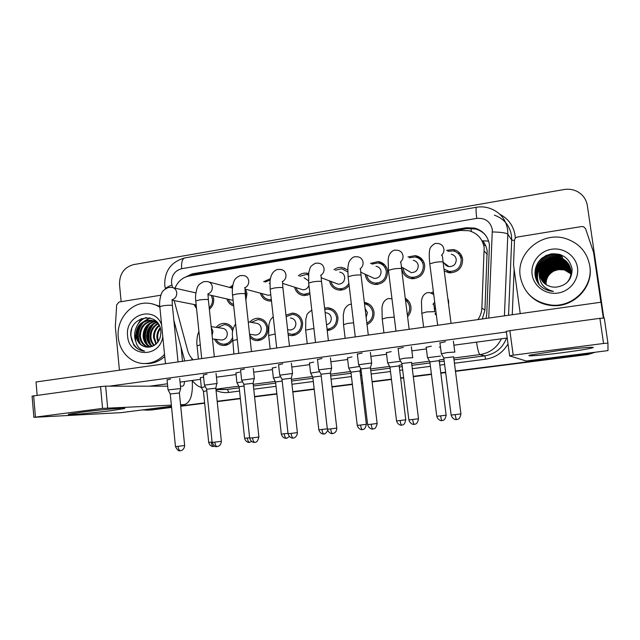 <?xml version="1.0" encoding="UTF-8"?>
<svg xmlns="http://www.w3.org/2000/svg" width="640" height="640" viewBox="0 0 640 640"><rect width="100%" height="100%" fill="white"/><g stroke="black" fill="none" stroke-linecap="round" stroke-linejoin="round"><path stroke-width="0.96" d="M405.272 298.264C408.472 300.184 410.352 303.024 410.92 306.784C411.304 310.576 410.192 313.872 407.576 316.656M364.344 302.424C369.76 303.392 372.992 306.664 374.032 312.24C374.368 317.92 372.032 322.024 367.016 324.544M324.608 308.112L327.664 307.776C333.384 308.424 336.808 311.688 337.936 317.568C337.968 325.112 334.4 329.456 327.232 330.6M285.976 315.128L292.44 313.08C298.112 313.664 301.496 316.904 302.608 322.784C302.592 330.376 299.016 334.672 291.864 335.68L288.224 335.056M249.832 322.104C252.04 319.568 254.76 318.288 257.984 318.264C263.584 318.808 266.936 322.016 268.024 327.896C268.008 335.36 264.52 339.608 257.568 340.64C254.544 340.64 251.992 339.512 249.904 337.256M237.288 339.488L232.472 340.728M232.304 340.656C230.208 343.688 227.424 345.304 223.96 345.496C219.624 345.4 216.488 343.288 214.552 339.16M436.288 314.448L435.28 313.232M447.768 298.072L448.632 301.216L448.6 304.488M436.328 314.72L435.2 314.624M412.528 278.768L411.696 277.32M408 256.952L415.384 255.616C420.608 256.744 423.72 259.968 424.712 265.296C424.56 273.896 420.24 278.368 411.752 278.712C406.208 277.76 402.912 274.504 401.856 268.936L401.768 267.128M377.472 284.44L377.16 283.96M370.488 263.408L378.24 261.568C383.496 262.6 386.624 265.808 387.624 271.2C387.496 279.584 383.336 284.016 375.16 284.488C369.608 283.624 366.312 280.384 365.264 274.768L365.208 274.24M349.12 285.424C346.568 288.704 343.296 290.272 339.304 290.12C333.952 289.384 330.688 286.312 329.504 280.888M309.968 294.272L304.184 295.632C299.16 295.048 295.952 292.224 294.576 287.176M271.48 300.96L269.776 301.032C265.016 300.544 261.88 297.928 260.376 293.176M245.592 289.216L247.008 293.608L245.88 300.088M233.696 305.936C230.32 304.832 228.04 302.496 226.88 298.936M212.856 295.728L213.672 298.92C213.968 303.168 212.528 306.632 209.368 309.312M196.56 308.656L194.056 304.504M448.112 272.632L447.272 270.952M446.608 250.32L453.416 249.552C458.576 250.792 461.648 254.024 462.632 259.256C462.448 268.096 457.944 272.616 449.104 272.808L444.248 271.008M482.328 318.976L484.936 310.04L487.144 250.912C486.568 247.128 485.072 243.76 482.648 240.808L488.648 241.128M477.896 319.6C480.336 316.152 481.656 312.336 481.872 308.144L484.168 247.584C482.544 238.808 477.456 233.184 468.896 230.72L460.568 230.448L189.264 275.968C182.584 277.352 177.832 281.416 174.992 288.16M174.176 300.584L187.68 350.608C188.688 354.264 190.536 357.32 193.208 359.792M216.176 327.368C218.336 324.744 221.032 323.408 224.256 323.344C228.2 323.528 231.144 325.448 233.088 329.12M431.12 292.864L433.376 291.808M333.976 269.688C336.376 267.88 339.032 267.12 341.936 267.4L347.728 269.992L341.936 267.4M298.376 275.776C300.76 273.776 303.448 272.888 306.44 273.12L308.608 273.568M263.632 281.688L270.416 278.704M229.68 287.44L232.856 285.152M458.032 253.328L460.12 253.472M460.16 255.504L461.648 255.888M420.696 259.216L421.912 259.144M385.376 266.864L386.128 266.8M405.68 299.072L406.312 298.936M406.624 300.864L408.216 300.672M135.232 337.752L135.4 339.08M141.232 318.592L136.64 326.504M171.544 407.08L150.056 410.016M594 352.384L587.896 354.328L455.368 371.176L587.896 354.328L594.648 352.304L588.008 354.504L455.392 371.352M445.64 372.408L440.728 373.032L445.64 372.408M431.424 374.216L413.216 376.536L431.424 374.216M403.64 377.752L400.616 378.136L403.64 377.752M391.432 379.304L372.096 381.76L391.432 379.304M362.64 382.96L361.44 383.112L362.64 382.96M352.368 384.264L331.968 386.856L352.368 384.264M314.176 389.12L292.8 391.84L314.176 389.12M276.848 393.864L254.552 396.696L276.848 393.864M240.352 398.504L217.2 401.448L240.352 398.504M204.656 403.04L180.696 406.088L204.656 403.04M595.232 352.232L588.008 354.504M445.664 372.592L440.752 373.216M431.448 374.4L413.24 376.712M403.656 377.928L400.64 378.312M391.456 379.48L372.12 381.936M362.656 383.136L361.456 383.288M352.384 384.44L331.992 387.032M314.2 389.296L292.816 392.008M276.872 394.032L254.568 396.872M240.368 398.672L217.216 401.616M204.672 403.208L180.712 406.248M171.576 407.416L151.968 409.904M485.472 245.272L483.784 245.544M455.488 250.136L454.304 250.336M417.76 256.264L416.608 256.448M380.848 262.256L379.808 262.424M344.728 268.12L343.848 268.256M486.072 318.448L486.76 313.968L489.424 244.576C487.864 236.08 482.952 230.584 474.696 228.08L466.168 227.744L192.12 273.864L183.424 278.088M189.712 275.896L194.256 274.44L466.96 228.624L475.44 228.968C479.456 230.024 482.824 232.096 485.536 235.2M121.144 301.688L119.512 284.488C119.448 273.936 124.104 267.32 133.48 264.632L564.04 189.536C568.648 188.776 573 189.4 577.088 191.424C582.816 194.512 586.232 199.208 587.328 205.528L603.8 317.968M147.552 410.136L142.6 409.904M587.784 354.152L455.344 370.992M445.616 372.232L440.712 372.856M431.4 374.04L413.192 376.352M403.616 377.576L400.592 377.96M391.416 379.128L372.072 381.584M362.616 382.784L361.416 382.936M352.344 384.088L331.952 386.688M314.16 388.944L292.784 391.664M276.832 393.696L254.536 396.528M240.336 398.336L217.176 401.28M204.64 402.872L180.68 405.92M451.256 254.232C454.048 254.864 455.704 256.592 456.232 259.416C456.128 264.16 453.704 266.56 448.96 266.616C446.784 266.24 445.224 265.064 444.272 263.096M447.8 251.32L453.088 250.904C457.656 251.992 460.376 254.848 461.248 259.472C461.08 267.296 457.096 271.28 449.28 271.432L443.992 269.056M447.832 266.344L447.872 265.8M460.576 256.968L462.28 257.592M454.928 352.064L446.896 352.6L441.416 353.784M456.68 419.56L456.64 419.56C456.128 419.24 455.656 417.6 455.224 414.624L460.912 413.888L453.648 356.816L443.776 358.008L441.304 353.576L439.92 342.68M449.912 272.88L448.928 271.376M440.472 356.096L427.568 357.712M432.664 293.584L433.56 293.2M442.08 420.576L442.032 420.584C441.504 420.288 441.032 418.72 440.624 415.872L446.136 415.168L439.248 360.632L429.856 361.88M440.624 415.872L436.776 416.288L429.84 361.76L427.464 357.528L426.16 347.112M435.552 308.728L434.296 308.528M436.144 313.32L435.016 313.184M413.2 260.312C416.024 260.888 417.704 262.608 418.24 265.472C418.144 270.088 415.824 272.464 411.272 272.608L407.216 270.272M409.304 257.792L415.096 256.968C419.728 257.952 422.48 260.8 423.36 265.512C423.224 273.112 419.4 277.056 411.896 277.344C407.016 276.496 404.12 273.624 403.192 268.72L403.128 267.912M423.416 262.536L424.056 262.656M412.792 357.688L404.648 358.216L399.544 359.32M414.312 424.344L414.264 424.344C413.632 424.048 413.112 422.432 412.688 419.496L418.504 418.744L411.536 362.352L401.856 363.504L399.44 359.12L398.12 348.344M414.136 278.712L413.224 277.4M420.632 259.176L421.736 258.952M376.016 266.264C378.848 266.792 380.536 268.504 381.072 271.408C380.992 275.896 378.76 278.248 374.368 278.464L370.936 276.88M371.856 264.12L377.992 262.912C382.648 263.808 385.416 266.64 386.304 271.416C386.184 278.824 382.504 282.728 375.272 283.128C370.536 282.4 367.648 279.656 366.616 274.888M372.984 429.016L372.92 429.016C372.176 428.736 371.6 427.144 371.184 424.24L377.136 423.48L370.416 367.872L371.728 362.976L358.672 364.728M360.944 368.992L358.568 364.536M370.416 367.872L360.936 368.872M339.648 272.096C342.488 272.584 344.176 274.28 344.712 277.208C344.632 281.592 342.48 283.92 338.248 284.192L335.344 283.096M335.376 270.28L341.72 268.736L347.736 271.912M330.392 373.016L331.592 368.296L318.664 369.816L317.464 359.288M332.64 433.568L332.576 433.576C331.72 433.312 331.096 431.744 330.68 428.88L336.776 428.096L330.368 373.136L321.016 374.232M348.88 283.368C346.688 287.08 343.528 288.888 339.4 288.776C335.024 288.216 332.2 285.76 330.936 281.432M304.08 277.808L308.472 280.768M299.792 276.28L306.256 274.44L308.472 274.936M291.296 378.168L292.416 373.496L279.784 375.16M293.272 438.016L293.184 438.024C292.232 437.776 291.552 436.24 291.152 433.408L297.376 432.608L291.28 378.28L282 379.344M308.936 285.296C307.888 288.264 305.872 289.768 302.88 289.8L300.416 289.016M309.808 292.856L304.264 294.304C300.168 293.856 297.416 291.632 296.008 287.624M400.4 361.256L387.696 362.96M405.488 300.04C407.8 301.768 409.16 304.08 409.576 306.984C409.888 309.904 409.152 312.536 407.352 314.872M401.752 425.144L401.704 425.152C401.064 424.872 400.544 423.328 400.144 420.512L405.776 419.792L399.152 365.872L389.936 367.088M400.144 420.512L396.552 420.896L389.92 366.976L387.6 362.784L386.352 352.48M405.384 298.944L406.096 298.776M365.072 308.48L367.432 312.6L366.136 317.272M359.552 366.48L348.728 368.088M364.512 303.816C369.112 304.792 371.848 307.664 372.72 312.432C373.024 317.288 371.064 320.856 366.848 323.144M362.376 429.6L362.32 429.608C361.576 429.344 361.008 427.824 360.608 425.04L366.368 424.312L359.992 371L350.928 372.184M360.608 425.04L357.248 425.4L350.912 372.072L348.64 367.92L347.448 357.728M325.744 312.736C328.816 313.056 330.656 314.8 331.264 317.952C331.368 321.472 329.8 323.744 326.544 324.768M324.76 309.448L327.56 309.12C332.624 309.68 335.648 312.56 336.648 317.76C336.664 324.48 333.472 328.312 327.072 329.264M321.224 376.008L312.808 377.152M319.664 371.672L310.648 373.104M559.264 350.464C580.496 347.696 598.112 346.376 592.176 347.928C587.312 349.144 577.36 350.736 562.312 352.696C541.432 355.408 523.432 356.784 530.384 355.056L559.264 350.464M520.24 313.624L513.528 264.856L514.504 240.28C514.704 238.528 515.688 237.44 517.448 237.024L581.72 226.536L583.592 226.72L585.576 228.736L593.592 252.416L600.888 302.232M526.344 361.008L608 350.6L607.944 343.096L603.56 343.48L599.888 318.336L604.272 318.032L607.944 343.096M506.16 331.44L509.864 330.64L513.208 355.184L603.56 343.48M513.208 355.184L509.48 355.848L526.216 361.016M509.864 330.64L599.888 318.336M82.04 412.136C102.08 409.504 129.8 407.224 124.152 408.608L110.64 410.728C91.272 413.264 62.88 415.648 69.128 414.152L82.04 412.136M119.424 370.208L115.336 326.728L116.672 304.872L119.056 302.024L160.872 295.208M192.232 380.664C193.04 394.752 190.408 402.728 184.344 404.584L180.568 404.752M121.136 412.64L33.88 417.336L102.552 408.392L100.552 386.608L105.648 386.168L167.696 386.184M171.352 405.152L102.552 408.392M32.088 396.12L100.552 386.608M180.48 386.184L182.456 386.184C183.72 385.896 184.392 384.328 184.48 381.496M182.504 361.304L181.088 347.264M520.24 276.344C516.024 252.64 542.712 230.56 566.336 238.784C579.408 243.392 587.216 252.4 589.768 265.792C593.496 286.816 573.008 307.56 551.376 305.088C534.016 302.488 523.64 292.904 520.24 276.344M589.784 265.888L589.872 266.464C593.584 287.376 573.208 308 551.688 305.544C542.128 304.584 534.288 300.6 528.168 293.584M534.912 272.616L536.048 270.432M554.448 270.776C557.576 269.392 560.784 269.096 564.096 269.88L558.52 269.616L554.448 270.776C548.68 273.68 545.896 278.296 546.096 284.632M570.512 268.296C568.448 263.376 564.912 260.232 559.92 258.872C549.456 255.856 538.552 265.408 540.232 275.48L541.96 280.592M571.2 271.064C569.904 264.656 566.104 260.496 559.816 258.592C549.328 255.576 538.4 265.152 540.088 275.24L541.88 280.48M566.76 282.816C570.104 279.064 571.472 274.8 570.872 270.048C569.56 263.584 565.736 259.392 559.392 257.472C549.304 254.64 538.632 263.144 539.376 273.064L539.496 274.272C540.904 281.312 545.248 285.568 552.512 287.048L556.064 287.16C566.6 285.608 571.96 279.608 572.128 269.152C569.672 258.28 562.704 253.192 551.248 253.88C540.408 256.784 534.984 263.64 534.992 274.44C535.376 278.256 536.784 281.672 539.208 284.688C542.576 288.352 546.776 290.536 551.816 291.24L553.472 291.384C544.144 289.056 539.4 283.352 539.232 274.288L539.376 273.064M570.64 268.816C568.512 264.192 565.08 261.248 560.336 259.968C549.96 256.976 539.152 266.448 540.816 276.432L542.272 281.032M570.608 268.688C568.496 263.992 565.04 260.992 560.232 259.696C549.84 256.704 539 266.192 540.672 276.192L542.192 280.928M570.752 269.336C568.576 265.008 565.24 262.248 560.744 261.048C550.464 258.08 539.736 267.464 541.392 277.368L542.6 281.456M570.728 269.208C568.56 264.808 565.2 262 560.648 260.776C550.336 257.808 539.592 267.216 541.248 277.136L542.52 281.352M570.848 269.856C568.64 265.816 565.408 263.232 561.152 262.104C550.952 259.16 540.312 268.472 541.96 278.288L542.944 281.872M570.824 269.728C568.624 265.616 565.368 262.984 561.048 261.84C550.824 258.896 540.168 268.224 541.816 278.056L542.856 281.768M570.92 270.368C568.696 266.608 565.576 264.2 561.544 263.152C551.432 260.232 540.88 269.456 542.512 279.192L543.296 282.264M570.904 270.24C568.688 266.416 565.536 263.96 561.448 262.888C551.312 259.96 540.744 269.208 542.376 278.968L543.208 282.168M570.976 270.888C568.752 267.4 565.736 265.16 561.936 264.176C551.904 261.272 541.44 270.424 543.056 280.08L543.664 282.64M570.96 270.76C568.736 267.208 565.696 264.928 561.832 263.92C551.784 261.016 541.304 270.184 542.92 279.864L543.568 282.552M571.008 271.4C568.8 268.184 565.904 266.112 562.312 265.184C552.368 262.304 541.992 271.376 543.6 280.96L544.04 283.008M571 271.272C568.792 267.992 565.864 265.872 562.224 264.928C552.248 262.048 541.856 271.144 543.464 280.744L543.944 282.92M571.024 271.92C568.848 268.96 566.064 267.04 562.688 266.176C552.824 263.32 542.536 272.312 544.128 281.816L544.424 283.36M571.024 271.792C568.832 268.76 566.024 266.808 562.6 265.928C552.712 263.064 542.4 272.08 543.992 281.608L544.328 283.272M571.032 272.432C568.888 269.72 566.232 267.96 563.064 267.152C553.272 264.312 543.064 273.24 544.648 282.664L544.824 283.696M571.032 272.304C568.88 269.528 566.192 267.736 562.968 266.904C553.16 264.064 542.936 273.008 544.52 282.456L544.728 283.616M571.008 272.944L563.424 268.112C553.712 265.296 543.584 274.144 545.16 283.504L545.24 284.024M571.016 272.816C568.912 270.288 566.352 268.64 563.336 267.872C553.608 265.056 543.456 273.92 545.032 283.296L545.136 283.944M545.664 284.32L545.664 284.336C544.104 275.04 554.152 266.264 563.784 269.056L570.976 273.464M570.984 273.336L563.696 268.816C554.04 266.024 543.976 274.816 545.536 284.12L545.552 284.256M570.96 270.304C569.648 263.848 565.832 259.672 559.496 257.752C548.944 254.72 537.944 264.352 539.64 274.512L541.656 280.136M570.944 273.848L564.048 269.752C554.632 267.04 544.744 275.392 545.984 284.56M577.48 267.656C579.28 279.456 569.968 291.416 557.784 293.088C545.616 294.936 533.672 286.2 532.136 274.544C530.432 262.912 539.464 251.096 551.56 249.256C563.632 247.248 575.856 255.832 577.48 267.656M544.584 279.56C545.56 275.096 547.952 271.488 551.776 268.736M554.072 267.312L556.616 266.192M565.832 266.384L567.488 266.92M562.872 258.336L559.488 257.72M559.296 257.704C551.536 257.392 545.456 260.152 541.072 265.984M540.312 267.136C536.952 273.088 536.632 278.984 539.336 284.824M562.488 257.248C546.432 252.184 531.056 270.712 538.944 284.36M562.096 256.144C545.768 250.992 530.232 270 538.496 283.76M560.92 254.824C544.568 250.384 529.784 269.28 537.88 282.856M546.6 255.224C537.032 260.8 533.512 268.76 536.04 279.096M560.04 257.648L559.432 257.584M558.4 257.512C551.296 257.48 545.656 260.04 541.488 265.208M562.44 257.112C546.344 252.032 530.952 270.632 538.896 284.288M562.048 256C545.688 250.848 530.136 269.896 538.432 283.672M559.936 254.488C543.784 250.92 529.984 269.44 537.776 282.688M542.16 257.904C536.384 263.176 534.12 269.464 535.36 276.776M164.536 354.336C159.256 360.016 153 363.072 145.776 363.512C131.984 364.4 119.44 352.312 118.28 337.368C116.176 319.608 130.896 302.072 147.256 303.16C151.784 303.352 155.984 304.696 159.864 307.192M151.808 303.76L159.776 306.248M174.624 327.896L174.928 330.912M153.248 320.824C145.04 322.192 140.752 327.232 140.392 335.936C141.04 341.808 143.824 345.552 148.736 347.16M152.824 320.688C144.344 321.84 139.904 326.888 139.488 335.84C140.184 341.92 143.096 345.696 148.24 347.176M154.92 321.536C147.8 323.64 144.144 328.568 143.96 336.32C144.432 341.36 146.688 344.896 150.72 346.912M154.504 321.336C147.112 323.272 143.296 328.232 143.072 336.224C143.592 341.488 145.984 345.08 150.248 347.008M156.528 322.528C150.56 325.16 147.536 329.888 147.472 336.696C147.792 340.84 149.496 344.048 152.6 346.32M156.128 322.256C149.872 324.776 146.696 329.56 146.6 336.6C146.952 340.968 148.792 344.272 152.136 346.504M158.072 323.84C153.28 326.816 150.904 331.224 150.936 337.072C151.144 340.304 152.32 343.064 154.48 345.336M157.688 323.48C152.608 326.384 150.064 330.888 150.072 336.976C150.304 340.44 151.616 343.32 154.008 345.624M159.376 325.72C155.88 328.856 154.208 332.76 154.344 337.44L156.392 343.816M159.096 325.168C155.256 328.28 153.384 332.336 153.496 337.344L155.912 344.256M160.424 328.6C158.432 331.464 157.52 334.528 157.704 337.8L158.408 341.392M160.176 327.744C157.792 330.744 156.688 334.064 156.864 337.712L157.888 342.136M157.456 322.696L150.496 320.312C141.8 321.304 137.224 326.384 136.768 335.544C137.608 342.296 140.976 346.168 146.856 347.152M131.768 329.152C128.44 339.224 135.376 350.824 144.624 351.136C140.184 350.712 136.528 348.656 133.672 344.96L130.816 335.76C128.832 315.76 159.504 310.48 160.912 331.496C160.704 340.752 156.568 345.976 148.512 347.16L148 347.184C141.192 346.712 137.152 342.8 135.896 335.448L135.832 334.376C136.808 325.704 141.4 320.976 149.608 320.184L150.496 320.312M158.784 324.616C156.28 321.784 153.216 320.304 149.608 320.184M155.04 320.888L153.704 320.816M155.936 321.088L153.28 320.696M156.232 321.36L155.384 321.456M156.056 321.192L154.968 321.272M160.96 332.6L160.176 337.72M162.792 336.712C159.624 358.36 128.624 357.384 127.608 335.952C124.608 314.872 154.32 304.76 161.6 324.704M144.624 351.136C137.904 348.848 134.896 343.632 135.6 335.472L135.832 334.376M164.752 356.496C159.832 360.896 154.272 363.28 148.056 363.624L144.584 363.544M153.648 324C148.376 330.64 147.44 337.576 150.84 344.824M150.304 323.44C144.904 330.176 143.944 337.232 147.44 344.608M150.056 317.928L144.76 321.064M143.464 322.304C137.792 329.24 136.792 336.528 140.48 344.16M146.232 317.512C137.552 320.464 132.312 332.392 135.624 341.008M152.272 325.072C148.104 331.096 147.296 337.28 149.856 343.632M148.936 324.48C144.624 330.624 143.792 336.944 146.448 343.44M149.688 317.84L143.752 321.512M142.096 323.296C137.496 329.672 136.624 336.256 139.488 343.048M167.072 379.912L170.512 379.08M203.392 374.992L207.064 374.112M278.576 364.808L282.768 363.808M317.496 359.544L321.984 358.472M357.344 354.152L362.152 353.008M398.152 348.624L403.304 347.408M240.552 369.96L244.472 369.016M439.96 342.968L445.488 341.664M37.16 395.272L36.032 381.976L601.024 302.216L603.336 317.976M109.2 386.168L506.4 331.96M507.224 338.016L453.896 345.2M440.48 347.008L439.376 347.152M426.256 348.92L411.872 350.864M386.504 354.28L370.872 356.384M347.656 359.512L330.864 361.776M309.624 364.632L291.816 367.032M272.44 369.648L253.688 372.168M236.072 374.544L216.448 377.184M200.504 379.336L180.064 382.088M167.456 383.784L149.696 386.176M426.056 347.352L431.32 346.184M386.312 352.72L391.168 351.616M347.472 357.968L351.952 356.92M309.448 363.088L313.64 362.104M272.264 368.096L276.192 367.176M235.904 372.992L239.584 372.128M200.344 377.784L203.6 377M269.28 283.408L269.928 283.488M265.04 282.12L270.2 280.032M253.128 383.192L254.152 378.576L241.704 380.192M254.8 442.368L254.72 442.376C253.672 442.144 252.944 440.624 252.544 437.824L258.912 437.008L253.104 383.296L243.888 384.336M270.792 294.784L268.24 295.28L266.136 294.712M271.336 299.656L269.84 299.712C265.976 299.352 263.296 297.296 261.808 293.552M231.08 287.8L232.6 286.712M245 290.832L245.792 293.8L245.576 297.32M215.84 388.096L216.768 383.536L204.488 385.12M217.24 446.608L217.144 446.616C216.008 446.4 215.24 444.904 214.848 442.136L221.352 441.312L215.816 388.2L206.648 389.216M233.112 300.448L232.512 300.232M233.544 304.512C231.088 303.568 229.336 301.816 228.288 299.264M211.32 295.376L212.48 299.104C212.744 302.56 211.648 305.472 209.208 307.832M180.712 388.552L168.112 389.928M180.552 450.752L180.432 450.768C179.208 450.56 178.4 449.088 178.008 446.352L184.648 445.512L179.384 392.984L170.248 393.992M196.328 306.416L195.448 304.784M290.408 318.016C293.456 318.312 295.272 320.032 295.872 323.192C295.856 327.248 293.936 329.536 290.104 330.048L288.2 329.712M286.144 316.624L292.36 314.4C297.368 314.912 300.368 317.768 301.352 322.976C301.336 329.68 298.168 333.472 291.848 334.344L288.048 333.552M282.184 381.024L275.544 382.016M280.656 376.776L273.416 378.008M248.232 321.824L255.832 323.184C258.84 323.456 260.64 325.16 261.224 328.312C261.2 332.304 259.336 334.568 255.608 335.096L254 334.856M251.28 322.368L257.912 319.576C262.864 320.048 265.824 322.88 266.792 328.08C266.768 334.672 263.688 338.424 257.544 339.32C254.112 339.264 251.472 337.72 249.624 334.696M244.056 385.96L239.104 386.776M242.552 381.784L237 382.8M211.168 326.616L221.992 328.248C224.96 328.496 226.728 330.184 227.296 333.328C227.28 337.264 225.456 339.496 221.832 340.032L220.448 339.864M217.608 327.584L224.192 324.648C228.36 324.912 231.168 327.136 232.616 331.336M206.808 390.816L203.464 391.424M205.328 386.688L201.384 387.496M232.264 338.088C230.568 341.872 227.792 343.904 223.936 344.192C220.432 344.136 217.784 342.52 215.992 339.336M487.328 254.488L484.328 251.224M471.368 231.48L471.032 228.344M191.296 275.624L191.304 275.216M484.936 310.04L481.872 308.144M485.36 245.04L482.424 241.672M466.96 228.624L466.168 227.744M488.752 318.064L492.336 229.56C490.376 221.512 485.184 217.784 476.776 218.392L181.664 268.704C174.824 270.624 171.44 275.384 171.512 282.976L172.552 287.528M476.776 218.392C475.904 211.496 475.816 207.784 476.504 207.256C481.064 206.496 485.52 206.864 489.872 208.368C499.824 212 505.744 219.032 507.624 229.48L507.84 234.2L511.688 240.024L511.472 235.48C509.664 225.432 503.968 218.648 494.376 215.136M165.384 288.8C166.144 287.664 168.312 286.432 171.896 285.096M499.784 214.216C508.384 218.744 513.488 225.824 515.096 235.448L515.336 238.2M514.144 269.304L512.256 314.752M508.016 343.896C502.992 352.552 495.536 357.648 485.664 359.184L454.336 363.24M444.624 364.504L439.72 365.136M430.416 366.336L412.232 368.696M402.664 369.928L399.648 370.32M390.48 371.512L371.16 374.008M361.712 375.232L360.512 375.392M351.448 376.56L331.08 379.2M313.304 381.496L291.952 384.264M276.016 386.328L253.744 389.208M239.56 391.048L228.832 392.432C224.392 392.976 220.136 392.336 216.056 390.504M501.4 338.8C496.912 347.744 489.752 353.016 479.904 354.616L484.816 355.832C495.392 354.016 502.624 348.112 506.52 338.112M492.44 231.944C501.008 232.144 506.144 232.896 507.84 234.2L504.416 315.856M508.544 315.272L511.688 240.024L514.488 240.52M215.952 389.512L227.336 389.416L239.216 387.872M223.064 389.536L227.336 389.416L228.832 392.432M476.504 342.152C477.696 349.624 478.832 353.776 479.904 354.616L453.664 358.056M443.96 359.328L439.44 359.92M429.392 361.232L411.592 363.568M402.032 364.816L399.344 365.168M389.528 366.456L370.544 368.944M361.104 370.176L360.208 370.296M350.592 371.552L330.496 374.184M312.512 376.544L291.392 379.312M275.256 381.424L253.216 384.312M238.824 386.192L215.92 389.192M253.4 386.016L275.664 383.112M291.584 381.04L312.936 378.256M330.696 375.936L351.056 373.28M360.12 372.096L361.32 371.944M370.76 370.712L390.072 368.192M399.232 366.992L402.256 366.6M411.816 365.352L429.992 362.984M439.288 361.768L444.192 361.128M453.904 359.864L484.816 355.832L485.664 359.184M191.656 358.192L192.128 359.944M165.368 288.808L164.736 284.976C164.56 270.768 171.256 261.744 184.832 257.92C182.28 258.744 181.224 262.336 181.664 268.704M194.256 274.44L192.12 273.864M451.056 323.384L443.144 262.552C443.616 261.632 440.976 261.544 435.232 262.304L429.776 263.784C429.144 257.136 429.08 252.816 429.592 250.808C429.52 248.072 431.4 245.6 435.24 243.392L438.536 243.536C441.544 244.216 443.328 246.072 443.896 249.112C444.136 251.56 443.328 253.624 441.48 255.312M437.68 325.272L429.848 264.352M455.224 414.624L451.128 415.032L443.784 358M434.72 302.232L432.952 304.272M434.816 311.632L426.608 311.92L421.872 313.352M423.64 327.256L421.824 313.008L421.456 301.664C421.608 299.784 422.088 294.52 427.368 292.64L429.664 292.592L433.72 294.44M446.136 415.192C445.44 418.464 444.408 420.192 443.024 420.376L441.712 420.608C442.536 420.744 438.36 421.2 436.776 416.288L436.776 416.256M409.16 329.304L401.624 269.208C402.024 268.288 399.328 268.208 393.528 268.96L388.44 270.336L388.152 260.032C388.312 257.664 389.008 252.096 394.376 250.144L397.592 250.232C400.624 250.84 402.432 252.696 403 255.784C403.232 258.336 402.352 260.448 400.368 262.112C400.808 261.704 401.208 263.88 401.552 268.656M395.984 331.16L388.512 270.888M412.688 419.496L408.872 419.896L401.864 363.504M368.296 335.072L361.104 275.696C361.44 274.784 358.68 274.704 352.832 275.464L348.088 276.744L347.848 267.64L348.648 263.136C348.352 263.296 350.544 257.968 354.48 256.736L357.648 256.776C360.688 257.336 362.496 259.176 363.072 262.304C363.288 264.992 362.312 267.16 360.16 268.792M355.28 336.912L348.152 277.272M371.184 424.24L367.624 424.592M328.408 340.704L321.56 282.024C321.816 281.128 318.992 281.056 313.104 281.808L308.672 283L308.744 272.624L310.144 267.88C310.312 266.68 312.096 265.112 315.504 263.176L318.656 263.176C321.696 263.688 323.496 265.512 324.072 268.664C324.264 271.512 323.192 273.72 320.856 275.304M315.536 342.52L308.728 283.504M330.68 428.88L327.368 429.208M289.472 346.2L282.952 288.2C283.128 287.32 280.248 287.248 274.304 288L270.168 289.112L270.032 281.544C270.584 275.008 273.048 270.984 277.424 269.472L280.584 269.432C283.608 269.896 285.4 271.712 285.968 274.88C286.144 277.88 284.968 280.136 282.448 281.648M276.712 348L270.216 289.592M291.152 433.408L288.048 433.712L281.984 379.224M394.248 317.112L386.664 317.736L382.248 319.08M383.944 332.864L382.208 318.744L381.984 307.984C382.184 305.712 382.96 300.36 388.232 298.552L391.968 298.752M396.552 420.896L396.544 420.872C398.088 425.76 402.2 425.304 401.392 425.168L402.664 424.944C403.992 424.808 405.032 423.104 405.784 419.816M353.592 322.8L347.64 323.416L343.528 324.68M366.368 424.336C365.568 427.632 364.528 429.32 363.256 429.408L362.016 429.624C362.816 429.76 358.744 430.208 357.248 425.4L357.248 425.376M327.32 428.824L318.84 429.808L312.8 377.048L310.56 372.944M327.736 430.6C324.216 435.704 324.216 433.256 324.128 433.92L323.912 433.952M318.84 429.808C320.304 434.56 324.328 434.112 323.544 433.976L323.832 433.96C322.992 433.712 322.376 432.216 321.984 429.472M313.912 328.456L305.68 330.144M120.424 412.72L171.464 406.224L120.576 412.712M180.592 405.056L184.216 404.592M33.632 395.752L35.44 417.088M105.648 386.168L107.656 407.896M564.048 269.752L570.936 273.872M251.456 351.568L245.24 294.232C245.336 293.368 242.392 293.304 236.416 294.048L232.536 295.088C231.68 288.784 233.512 281.64 234.08 281.216C234.76 278.976 236.808 277.112 240.208 275.624L243.4 275.544C246.4 275.976 248.176 277.776 248.736 280.952C248.888 284.104 247.608 286.392 244.912 287.816M238.776 353.36L232.592 295.544M252.544 437.824L249.648 438.112L243.872 384.224L241.616 380.024M214.32 356.808L208.408 300.12C208.416 299.272 205.416 299.216 199.4 299.96L195.768 300.928C194.728 293.912 197.704 285.912 197.744 286.76C198.104 285.176 200.128 283.464 203.824 281.64L207.056 281.528C210.032 281.928 211.792 283.712 212.336 286.896C212.456 290.192 211.096 292.496 208.24 293.816M201.704 358.592L195.808 301.36M214.848 442.136L212.136 442.408M178.04 361.928L172.408 305.88C172.336 305.04 169.272 305 163.216 305.744L159.808 306.648C158.88 300.056 161.664 292.424 161.816 292.976C162.224 291.24 164.368 289.424 168.256 287.52L171.536 287.376C174.472 287.744 176.216 289.52 176.752 292.696C176.84 296.128 175.392 298.448 172.4 299.656M165.464 363.704L159.848 307.048M178.008 446.352L175.472 446.608M288.008 433.344L281.296 434.088M289.312 436.504C285.296 439.544 287.112 437.568 286.448 438.192L286.312 438.208M273.328 377.856L275.52 381.92L281.304 434.112C282.728 438.808 286.72 438.368 285.944 438.232L286.224 438.216C285.296 437.984 284.632 436.512 284.248 433.792M275.152 334.016L268.672 335.496M249.608 437.76L244.6 438.296M249.544 442.368L249.464 442.376C248.448 442.16 247.744 440.704 247.36 438.024M212.096 442.064L208.704 442.408M214.712 446.16L213.624 446.432M200.32 377.584L201.328 387.352L203.44 391.336L208.704 442.432C210.072 447.032 214.016 446.592 213.248 446.464L213.52 446.448C212.416 446.24 211.672 444.808 211.296 442.152M211.28 327.656L212.992 331.344L212.088 335.424M200.288 344.864L197.064 345.848M306.44 273.12L308.568 273.92M378.24 261.568L385.016 265.24M415.384 255.616L423.224 260.928M224.256 323.344L227.168 323.824M257.984 318.264L261.368 318.92M292.44 313.08L296.424 314M327.664 307.776L332.392 309.104M364.36 302.608L369.344 304.312M405.352 298.936L407.368 299.8M151.728 409.936L147.304 410.16M475.44 228.968L474.696 228.08M215.96 389.6L222.976 389.536M192.08 380.472C197.928 386.944 198.04 385.736 201.56 387.824M173.872 320.432L184.784 360.976M476.504 207.256L184.832 257.92M460.92 413.92C460.336 417.192 459.28 418.992 457.76 419.312L456.304 419.584C457.128 419.736 452.768 420.168 451.136 415.056M441.704 255.224C442.248 255.072 442.704 257.32 443.072 261.984M448.96 266.616L443.328 262.384M449.28 271.432L451.296 272.88M453.352 341.032L454.768 351.904M433.376 304.08C433.848 303.928 434.272 306.36 434.632 311.368M435.552 308.696L434.256 308.112M418.512 418.776C417.848 422.088 416.792 423.864 415.328 424.112L413.944 424.368C414.752 424.52 410.464 424.952 408.872 419.896M411.272 272.608L401.336 266.88M411.896 277.344L414.32 278.696M411.352 346.76L412.704 357.504M377.144 423.504C376.432 426.832 375.368 428.6 373.952 428.8L372.608 429.04C373.408 429.184 369.176 429.616 367.632 424.624L360.952 368.864M360.016 268.8C360.896 269.624 360.248 268.216 361.04 275.168M357.312 353.88L358.584 364.528M374.368 278.464L360.736 272.184M375.272 283.128L378.04 284.352M370.384 352.36L371.672 362.968M336.776 428.128C336.704 430.608 335.744 432.32 333.888 433.248L332.272 433.592C333.104 433.736 328.904 434.2 327.368 429.232L321 374.104L318.664 369.816M320.632 275.304C321.264 275.984 320.88 273.912 321.496 281.52M338.248 284.192L321.192 277.744M339.4 288.776L342.432 289.88M330.408 357.816L331.632 368.304M297.384 432.632C297.416 436.656 293.56 438.36 293.864 437.912L292.888 438.048C293.712 438.184 289.552 438.648 288.056 433.736M282.184 281.624C282.912 282.176 282.336 281.064 282.896 287.72M278.552 364.568L279.704 374.976M302.88 289.8L282.632 283.4M304.264 294.304L307.496 295.288M291.376 363.144L292.544 373.504M281.976 379.232L279.688 374.984M345.152 338.336L343.488 324.352L343.296 314.896L344.224 310.264C344.08 309.856 346.656 305.128 349.976 304.336L351.368 304.192M359.992 371.112L360.688 368.536M307.232 343.696L305.64 329.84L305.816 318.952C307.352 315.112 305.344 314.592 311.808 310.208M309.424 362.864L310.576 372.936M327.08 329.304L330.424 329.984M590.648 347.28L592.176 347.928M526.248 361.024L608 350.6M506.312 331.312L509.632 355.76M123.264 408.208L124.152 408.608M180.6 405.064L184.344 404.584M32.08 396.04L33.88 417.336M551.376 305.088L551.688 305.544M153.408 320.728L154.016 320.816M145.776 363.512L148.056 363.624M258.92 437.032C257.904 440.504 256.816 442.216 255.64 442.192L254.432 442.392C255.248 442.528 251.112 442.992 249.656 438.136M244.624 287.768C244.952 286.984 245.136 288.992 245.192 293.776M240.528 369.728L241.624 380.024M268.24 295.28L245.008 289.056M269.84 299.712L271.384 300.112M253.272 368.344L254.384 378.592M221.352 441.336C221.216 443.528 220.256 445.184 218.464 446.288L216.472 446.632C215.352 447.128 213.904 445.72 212.136 442.432L206.632 389.112L204.4 384.96L203.368 374.768M207.936 293.752L208.36 299.696M232.44 288.16L209.096 282.056M233.104 300.368L208.28 294.68M216.056 373.424L217.112 383.552M184.656 445.536C184.528 447.68 183.56 449.312 181.768 450.44L179.768 450.776C178.648 451.272 177.216 449.888 175.472 446.624L170.24 393.888L168.032 389.776L167.048 379.696M172.08 299.584L172.368 305.472M195.88 292.896L173.304 287.776M179.408 392.896L180.696 388.552M196.176 304.928L172.408 300.232M179.696 378.384L180.696 388.4M270.152 348.928L268.64 335.2L268.92 324.656C270.36 320.52 269.192 320.784 273.24 316.776M290.104 330.048L287.608 329.608M272.24 367.88L273.344 377.848M291.848 334.344L295.528 334.952M251.648 441.544L249.184 442.392C249.96 442.52 245.992 442.968 244.6 438.32L239.088 386.68L236.92 382.656L235.888 372.784M233.888 354.048L232.312 333.912C232.408 330.488 233.512 327.136 235.616 323.872M255.608 335.096L249.576 334.216M257.544 339.32L261.312 339.824M198.424 359.056L197.04 345.584C196.384 341.528 197.432 335.032 198.032 333.736L198.92 331.576M221.832 340.032L212.456 338.912M223.936 344.192L227.76 344.608"/></g></svg>
